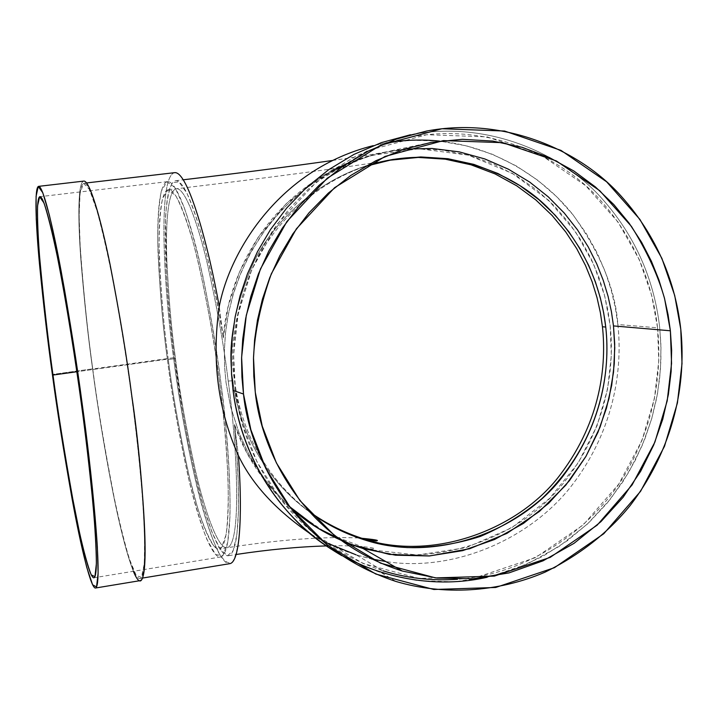 <?xml version="1.0" encoding="UTF-8"?>
<svg xmlns="http://www.w3.org/2000/svg" width="718" height="718" viewBox="0 0 718 718"><rect width="100%" height="100%" fill="white"/><g stroke="black" fill="none" stroke-linecap="round" stroke-linejoin="round"><path stroke-width="0.54" stroke-dasharray="3.59 2.69" d="M404.297 149.102L376.241 154.011L349.244 163.04L324.087 175.802L301.425 191.688L281.689 209.979L265.104 229.904L251.695 250.735L241.311 271.835L233.709 292.666L228.584 312.824L225.578 332.039L224.366 350.124L224.608 366.979L226.035 382.559L230.711 407.196L239.336 433.708L247.791 452.089L252.951 461.378L265.301 479.875L272.553 488.967L289.327 506.432L272.553 488.967L265.301 479.875L252.951 461.378L247.791 452.089L239.336 433.708L230.711 407.196L226.035 382.559L224.644 367.571L224.339 351.407L225.362 334.085L228.019 315.714L232.596 296.417L239.408 276.457L248.742 256.146L260.849 235.953L275.865 216.414L293.833 198.159L314.619 181.878L337.9 168.236L363.191 157.816L389.82 151.094L404.297 149.102M309 511.44C257.744 471.861 239.48 419.124 234.678 381.303C229.024 350.698 234.633 313.721 251.506 270.354C270.309 228.324 310.634 184.939 365.193 166.414C310.634 184.939 270.309 228.324 251.506 270.354C234.633 313.721 229.024 350.698 234.678 381.303C239.48 419.124 257.744 471.861 309 511.44M167.393 359.144C163.21 329.517 160.132 295.044 158.139 255.725C156.659 218.155 159.001 182.839 167.545 181.654C175.856 180.451 188.843 215.382 199.074 259.377C209.324 305.769 216.603 346.938 220.92 382.891C229.15 440.601 236.455 551.604 220.857 556.944C211.792 559.412 197.953 519.626 188.026 475.971C178.154 430.351 171.279 391.409 167.393 359.144L76.853 371.736L167.393 359.144C171.539 393.114 178.818 433.735 189.211 481.006C194.766 503.533 200.627 522.928 206.802 539.2L215.544 554.547L222.822 555.705L227.75 542.18L229.975 516.727C230.747 474.643 225.999 422.507 220.92 382.891C217.007 351.892 211.029 316.53 202.988 276.798C197.199 250.815 190.997 227.848 184.382 207.915L174.932 187.479L166.926 181.78L161.299 191.15C158.884 204.065 157.709 220.812 157.772 241.401C159.351 285.656 162.564 324.904 167.393 359.144M174.609 172.67C156.623 176.52 164.925 298.598 173.585 357.743L92.757 368.98C88.359 337.891 84.482 301.731 81.125 260.508C78.208 221.126 78.082 184.113 84.051 183.234C89.822 182.327 100.682 219.376 110.087 265.929C119.619 315.005 126.799 358.524 131.636 396.471C140.324 457.501 150.906 573.817 140.189 578.448C133.907 580.53 122.168 538.06 113.031 491.938C103.832 443.796 97.074 402.807 92.757 368.98L173.585 357.743C178.145 395.16 185.845 437.783 196.696 485.619C207.538 530.934 221.341 566.349 230.137 563.603M168.317 359.547C163.677 326.609 160.599 288.923 159.109 246.489C159.064 226.789 160.213 210.814 162.546 198.554L167.976 189.785L175.65 195.458C181.636 206.64 187.739 223.289 193.959 245.403C206.039 292.441 214.637 344.505 219.546 382.281C223.442 411.899 226.269 444.056 228.019 478.762C228.602 500.931 227.974 519.536 226.143 534.569L221.467 547.708L214.529 546.82C209.028 539.074 203.338 525.935 197.459 507.393L189.292 476.644C179.303 431.267 172.311 392.234 168.317 359.547C172.051 390.52 178.638 427.856 188.098 471.538C197.612 513.352 210.832 551.316 219.493 548.992C234.454 543.849 227.4 437.37 219.546 382.281C215.418 347.934 208.453 308.56 198.653 264.161C188.861 222.05 176.422 188.52 168.452 189.696C160.302 190.844 158.05 224.519 159.459 260.472C161.362 298.096 164.314 331.124 168.317 359.547L175.488 358.551L168.317 359.547M228.189 381.052C236.042 436.077 242.837 542.476 227.382 547.699C218.452 550.078 204.989 512.185 195.368 470.425C185.818 426.797 179.186 389.506 175.488 358.551C171.485 330.154 168.586 297.144 166.8 259.539C165.508 223.603 167.994 189.938 176.395 188.753C184.616 187.542 197.288 221.009 207.188 263.066C217.096 307.412 224.097 346.731 228.189 381.052C224.097 346.731 217.096 307.412 207.188 263.066C197.288 221.009 184.616 187.542 176.395 188.753C167.994 189.938 165.508 223.603 166.8 259.539C168.586 297.144 171.485 330.154 175.488 358.551C179.186 389.506 185.818 426.797 195.368 470.425C204.989 512.185 218.452 550.078 227.382 547.699C242.837 542.476 236.042 436.077 228.189 381.052L232.937 380.737L228.189 381.052M347.117 163.444L366.844 156.434L387.379 151.606L414.681 148.814L441.956 150.044L468.423 155.178L493.356 163.875L516.197 175.623L536.552 189.812L554.206 205.806L569.114 222.975L581.347 240.754L591.085 258.686L598.57 276.376L604.062 293.554L607.832 310.014L610.156 325.64C614.868 367.499 607.374 429.238 562.095 484.829C517.256 540.753 430.019 569.58 360.831 547.251C288.223 524.831 248.975 467.571 234.418 424.535C239.83 477.102 241.616 552.124 228.755 555.651C219.977 558.236 206.416 522.112 196.149 478.538C185.899 432.73 178.701 392.602 174.537 358.147C166.675 304.279 157.897 185.899 175.497 180.721C190.817 178.719 214.314 277.561 223.28 337.954L219.241 306.559L223.28 337.954C218.416 307.483 211.972 275.999 203.948 243.492C198.383 223.118 192.711 206.371 186.931 193.241L178.935 181.887L172.392 182.668C168.963 189.274 166.684 200.708 165.544 216.98L166.388 274.653C168.515 305.491 171.225 333.323 174.537 358.147L182.758 412.455L188.511 443.491L195.413 475.433L203.302 505.885L211.756 531.616L220.085 549.144L227.48 555.75L233.215 550.526L236.886 534.686L238.475 511.045L238.295 482.945L236.787 453.39L234.418 424.535L238.412 455.58C240.404 483.833 240.754 509.753 239.471 533.348C238.062 547.152 235.692 556.764 232.363 562.194C228.459 564.447 223.872 561.225 218.604 552.546C198.626 512.562 180.353 412.087 173.585 357.743C164.952 298.715 156.641 177.077 174.501 172.688M238.412 455.58L234.418 424.535L246.929 452.986L265.938 482.128L292.639 509.986L327.579 533.671L370.039 549.755L417.598 555.023L466.296 547.619L511.557 527.901L549.548 498.427L578.143 463.02L597.116 425.559L607.59 389.075L611.323 355.464L610.156 325.64L604.798 296.337L593.804 264.592L575.522 231.779L548.57 200.259L512.464 173.424L468.289 155.142L419.088 148.743L369.393 155.698L323.962 175.004L286.347 203.544L258.157 237.29L239.211 272.544L228.162 306.631L223.28 337.954C226.242 288.941 254.343 212.86 330.81 171.18M328.243 524.149C261.63 485.978 237.999 422.794 232.937 380.737C226.556 347.754 233.673 307.807 254.289 260.894C277.139 215.705 326.645 171.773 387.514 160.446C326.645 171.773 277.139 215.705 254.289 260.894C233.673 307.807 226.556 347.754 232.937 380.737C237.703 429.059 273.037 511.126 365.39 539.595M83.791 181.098C77.75 181.977 77.885 219.421 80.829 259.243C84.23 300.914 88.143 337.46 92.595 368.864C96.948 403.031 103.778 444.442 113.076 493.104C122.311 539.721 134.176 582.675 140.54 580.575M133.368 571.295C116.594 528.295 99.066 418.388 92.595 368.864L52.387 374.446L92.595 368.864C88.161 337.532 84.239 301.066 80.847 259.485C77.903 219.753 77.732 182.282 83.719 181.107M92.757 368.98C97.334 404.503 104.433 447.161 114.045 496.964C119.053 520.756 124.133 541.363 129.285 558.784L136.223 575.495L141.446 577.362L144.291 563.72L144.65 537.342C143.151 493.428 137.21 438.393 131.636 396.471C127.319 363.667 121.324 326.196 113.65 284.068C108.265 256.514 102.737 232.183 97.083 211.065L89.427 189.426L83.539 183.377L80.093 193.178L79.115 215.633L80.165 245.789C83.485 292.082 87.686 333.143 92.757 368.98M439.506 141.087C495.402 146.966 544.038 178.001 573.063 214.888C600.688 253.669 615.613 290.216 617.848 324.518L615.317 307.609L611.171 289.857L605.13 271.404L596.918 252.512L586.274 233.503L572.991 214.79L556.917 196.911L538.024 180.442L516.439 166.029L492.44 154.307L466.503 145.835L439.228 141.051L411.36 140.225L383.672 143.394L373.234 145.646L386.069 142.963M325.11 542.189L310.041 533.609C327.938 545.07 348.365 553.497 371.314 558.891L356.101 554.835L382.954 570.792C280.217 537.046 240.988 445.025 235.441 390.053L233.924 373.71L233.583 356.092L234.687 337.227L237.541 317.203L242.478 296.184L249.828 274.42L259.898 252.287L272.948 230.254L289.148 208.902L308.534 188.933L330.971 171.072L356.119 156.039L383.457 144.48L412.276 136.896C486.93 122.868 559.816 155.169 599.422 199.11C639.523 243.411 653.425 291.221 657.562 327.812L617.848 324.518C622.632 367.212 615.039 427.578 573.888 482.702C533.115 537.89 454.925 572.587 385.781 561.548C454.925 572.587 533.115 537.89 573.888 482.702C615.039 427.578 622.632 367.212 617.848 324.518L657.562 327.812C661.422 365.04 657.805 416.072 627.505 470.155C597.609 523.817 532.63 573.906 457.492 579.282M341.813 555.66L361.028 565.228L381.617 572.892L417.293 580.62L454.521 581.822L491.659 576.213L527.057 564.106L559.259 546.362L587.225 524.23L610.399 499.118L628.672 472.417L642.278 445.304L651.702 418.72L657.553 393.32L660.443 369.528L660.982 347.566L659.68 327.498C655.498 290.485 641.425 242.083 600.786 197.27C560.65 152.799 486.759 120.211 411.217 134.625L410.445 134.769C486.077 120.041 560.273 152.512 600.571 197.037C641.371 241.903 655.489 290.422 659.68 327.498L660.847 343.285L660.919 360.274L659.645 378.449L656.746 397.736L651.908 418.011L644.827 439.039L635.179 460.525L622.712 482.038L607.222 503.049L588.616 522.928L566.96 540.977L542.512 556.486L515.686 568.773L487.127 577.272M657.562 327.812L651.666 295.269L639.226 259.458L617.947 221.925L585.735 185.711L541.641 155.483L487.091 136.878L426.689 134.724L367.365 150.726L316.046 182.408L277.157 224.178L251.704 269.788L238.107 314.313L233.61 354.809L235.441 390.053L242.54 424.401L256.945 461.701L280.917 499.925L316.216 535.52L363.066 563.477L419.025 578.439L478.789 576.59L535.511 557.608L583.24 524.903L618.763 484.085L641.874 440.699L654.358 398.876L658.774 360.939L657.562 327.812M167.545 181.654L39.93 196.669M220.857 556.944L94.058 577.748M86.6 182.937L84.051 183.234M140.189 578.448L142.532 578.062M358.605 537.979C322.974 536.418 279.23 539.658 227.382 547.699L219.493 548.992M168.452 189.696L176.395 188.753C261.549 178.692 354.252 166.352 385.62 160.841M228.755 555.651L236.132 554.484M326.214 545.922C362.195 544.774 380.235 548.902 373.378 549.046C371.601 549.288 367.41 548.687 360.831 547.251M175.497 180.721L183.234 179.805M332.434 160.491C360.858 156.38 379.167 153.419 387.379 151.606M412.276 136.896L383.672 143.394M431.473 142.335L389.82 151.094M381.617 572.892L395.86 581.436M411.217 134.625L426.402 131.098"/><path stroke-width="1.08" d="M613.486 325.918L611.404 311.558L608.083 296.363L603.282 280.424L596.748 263.865L588.221 246.893L577.452 229.805L564.204 212.977L548.319 196.885L529.713 182.085L508.461 169.224L484.794 158.938L459.125 151.848L432.039 148.464L404.297 149.102L432.039 148.464L459.125 151.848L484.794 158.938L508.461 169.224L529.713 182.085L548.319 196.885L564.204 212.977L577.452 229.805L588.221 246.893L596.748 263.865L603.282 280.424L608.083 296.363L611.404 311.558L613.486 325.918L614.698 344.021L614.267 363.82L611.7 385.261L606.477 408.138L598.04 432.092L585.852 456.531L569.464 480.62L548.66 503.3L523.53 523.35L494.558 539.505L462.679 550.634L429.158 555.965L395.483 555.193L363.129 548.561C333.825 539.2 309.225 525.154 289.327 506.432L317.652 528.008L351.443 544.639L389.461 554.413L429.714 555.929L469.716 548.714L506.944 533.375L539.397 511.476L565.856 485.072L585.969 456.325L600.077 427.084L608.954 398.723L613.531 372.139L614.761 347.808L613.486 325.918L670.379 330.783L668.081 314.735L664.347 297.737L658.9 279.876L651.432 261.316L641.623 242.325L629.183 223.262L613.845 204.603L595.428 186.949L573.879 171.001L549.342 157.538L522.157 147.334L492.889 141.078L462.347 139.319L431.473 142.335L402.897 149.568L375.747 160.778L350.725 175.488L328.368 193.061L309.036 212.761L292.872 233.871L279.832 255.689L269.771 277.633L262.42 299.209L257.475 320.057L254.603 339.919L253.481 358.632L253.804 376.097L255.285 392.288C260.661 446.784 299.909 538.572 402.34 571.043L437.011 578.071L473.072 578.78L508.945 572.919L543.05 560.821L574.023 543.346L600.894 521.699L623.143 497.242L640.662 471.295L653.712 444.989L662.759 419.213L668.368 394.604L671.133 371.538L671.644 350.24L670.379 330.783L613.486 325.918M605.75 327.058C610.704 369.932 602.276 440.376 542.081 498.489C523.996 513.864 503.498 526.482 480.584 536.328C456.657 544.065 432.155 547.807 407.097 547.583C369.941 544.298 336.06 530.97 309 511.44C325.882 524.373 345.448 534.183 367.706 540.869C439.201 562.876 524.176 529.04 564.097 474.643C604.727 420.533 609.824 364.708 605.75 327.058L603.667 312.833L600.302 297.764L595.419 281.941L588.733 265.507L579.991 248.697L568.907 231.824L555.256 215.301L538.886 199.658L519.76 185.513L497.987 173.523L473.862 164.386L447.897 158.705L420.793 156.946L393.356 159.378L365.193 166.414C432.487 143.358 506.702 166.764 547.017 206.946C587.934 247.225 601.828 292.962 605.75 327.058L602.447 326.762L600.365 312.608L597.017 297.602L592.153 281.851L585.493 265.489L576.778 248.751L565.739 231.959L552.142 215.508L535.843 199.936L516.789 185.854L495.097 173.927L471.08 164.826L445.223 159.172L418.226 157.43L387.514 160.446L418.226 157.43L445.223 159.172L471.08 164.826L495.097 173.927L516.789 185.854L535.843 199.936L552.142 215.508L565.739 231.959L576.778 248.751L585.493 265.489L592.153 281.851L597.017 297.602L600.365 312.608L602.447 326.762C606.513 364.25 601.442 419.824 560.973 473.7C521.214 527.847 436.589 561.512 365.39 539.595C436.589 561.512 521.214 527.847 560.973 473.7C601.442 419.824 606.513 364.25 602.447 326.762L605.75 327.058M76.853 371.736L52.997 375.047C57.296 407.707 63.57 447.296 71.818 493.813C79.949 538.374 89.741 579.435 94.058 577.748C101.417 573.745 89.597 461.557 81.242 402.852C76.44 366.333 69.781 324.365 61.272 276.942C52.944 231.95 43.933 195.951 39.93 196.669C35.801 197.333 37.273 232.713 40.782 270.56C44.678 310.194 48.752 345.026 52.997 375.047L76.853 371.736M142.532 578.062L230.137 563.603C241.41 560.677 242.002 503.498 238.412 455.58C217.958 409.906 211.559 360.239 219.241 306.559C209.055 248.563 188.242 170.669 174.609 172.67L86.6 182.937M52.387 374.446C57.162 410.454 64.073 453.785 73.128 504.44C77.759 528.672 82.319 549.701 86.806 567.543L92.595 584.784L96.535 586.974L98.115 573.377L97.343 546.784C94.516 502.367 87.955 446.416 82.175 403.767C77.679 370.371 71.764 332.21 64.432 289.273C59.352 261.19 54.308 236.375 49.3 214.835L42.802 192.738L38.233 186.483L36.088 196.346L36.259 219.071L38.242 249.604C42.524 296.489 47.244 338.106 52.387 374.446C47.918 342.899 43.627 306.218 39.526 264.43C35.81 224.519 34.249 187.039 38.61 186.357C42.829 185.63 52.306 223.442 61.093 270.874C70.068 320.874 77.095 365.175 82.175 403.767C91.007 465.874 103.401 583.824 95.665 587.988C91.096 589.801 80.757 546.362 72.195 499.414C63.507 450.41 56.91 408.757 52.387 374.446M52.997 375.047C48.088 340.35 43.601 300.707 39.535 256.138C37.982 235.45 37.318 218.676 37.551 205.842L39.634 196.759L44.004 202.979C47.944 215.005 52.387 232.856 57.323 256.541C67.232 306.909 75.758 362.581 81.242 402.852C85.568 434.435 89.526 468.558 93.116 505.23C95.117 528.565 96.212 547.996 96.392 563.504L94.947 576.671L91.24 574.885C87.775 566.152 83.818 551.801 79.348 531.841L72.778 498.956C64.144 450.733 57.557 409.431 52.997 375.047M174.501 172.688C188.116 170.256 209.028 248.392 219.241 306.559C229.706 251.013 279.58 169.008 373.234 145.646C279.58 169.008 229.706 251.013 219.241 306.559C211.559 360.239 217.958 409.906 238.412 455.58C251.955 484.013 275.829 510.022 310.041 533.609C275.829 510.022 251.955 484.013 238.412 455.58M330.81 171.18L347.117 163.444M95.665 587.988L140.54 580.575C151.363 575.899 140.683 458.389 131.897 396.659C127.005 358.273 119.735 314.278 110.105 264.664C100.601 217.599 89.624 180.191 83.791 181.098L38.61 186.357M83.719 181.107C89.517 179.904 100.511 217.222 110.042 264.368C119.709 314.08 126.987 358.183 131.897 396.659C143.232 471.232 153.616 620.253 133.368 571.295M358.605 537.979C374.643 539.469 380.414 540.457 375.936 540.95L365.39 539.595L354.243 535.978L340.888 530.521L328.243 524.149M386.069 142.963C403.794 139.884 421.601 139.256 439.506 141.087M385.781 561.548L371.314 558.891L385.781 561.548M457.492 579.282C431.617 581.024 406.774 578.196 382.954 570.792M325.11 542.189L356.101 554.835M487.127 577.272C415.076 593.499 340.547 565.829 297.826 522.507C254.675 478.951 238.143 429.086 233.054 390.404L231.519 373.934L231.169 356.191L232.264 337.191L235.118 317.024L240.054 295.861L247.414 273.944L257.502 251.641L270.569 229.437L286.805 207.906L306.245 187.73L328.745 169.645L353.992 154.388L381.464 142.595L410.445 134.769L381.464 142.595L353.992 154.388L328.745 169.645L306.245 187.73L286.805 207.906L270.569 229.437L257.502 251.641L247.414 273.944L240.054 295.861L235.118 317.024L232.264 337.191L231.169 356.191L231.519 373.934L233.054 390.404L243.501 394.038L250.86 429.732L265.804 468.486L290.673 508.173L327.282 545.097L375.855 574.059L433.834 589.487L495.725 587.468L554.44 567.687L603.82 533.698L640.573 491.318L664.491 446.309L677.424 402.933L682.01 363.595L680.781 329.239L674.714 295.493L661.879 258.345L639.909 219.403L606.62 181.807L561.009 150.394L504.557 131.035L441.974 128.737L380.468 145.314L327.228 178.208L286.85 221.602L260.419 269.017L246.283 315.301L241.607 357.402L243.501 394.038L241.93 377.076L241.58 358.794L242.72 339.21L245.682 318.433L250.788 296.615L258.381 274.034L268.801 251.058L282.3 228.18L299.056 206.021L319.106 185.28L342.306 166.711L368.316 151.067L396.587 139.032L426.402 131.098C503.874 116.334 579.534 149.865 620.594 195.529C662.167 241.562 676.527 291.248 680.781 329.239C685.484 374.105 679.21 440.924 630.251 505.418C608.074 532.81 579.623 555.077 544.89 572.228C497.771 592.467 443.491 595.572 395.86 581.436C289.785 546.353 249.245 451.084 243.501 394.038L233.054 390.404C238.914 439.003 266.001 511.512 341.813 555.66M670.379 330.783L671.563 363.443L667.202 400.859L654.897 442.108L632.136 484.883L597.17 525.145L550.194 557.383L494.388 576.096L435.62 577.918L380.612 563.172L334.579 535.61L299.9 500.545L276.367 462.877L262.241 426.133L255.285 392.288L253.508 357.573C254.791 331.716 260.733 303.795 271.323 273.809L296.363 228.854L334.597 187.676L385.045 156.425L443.365 140.602L502.762 142.676L556.396 160.958L599.763 190.719L631.436 226.403C647.017 251.372 658.065 275.479 664.599 298.697L670.379 330.783M236.132 554.484C268.119 549.629 298.149 546.775 326.214 545.922M183.234 179.805C239.247 173.137 288.977 166.702 332.434 160.491M393.356 159.378L385.62 160.841M367.706 540.869L365.39 539.595M402.34 571.043L363.129 548.561"/></g></svg>

